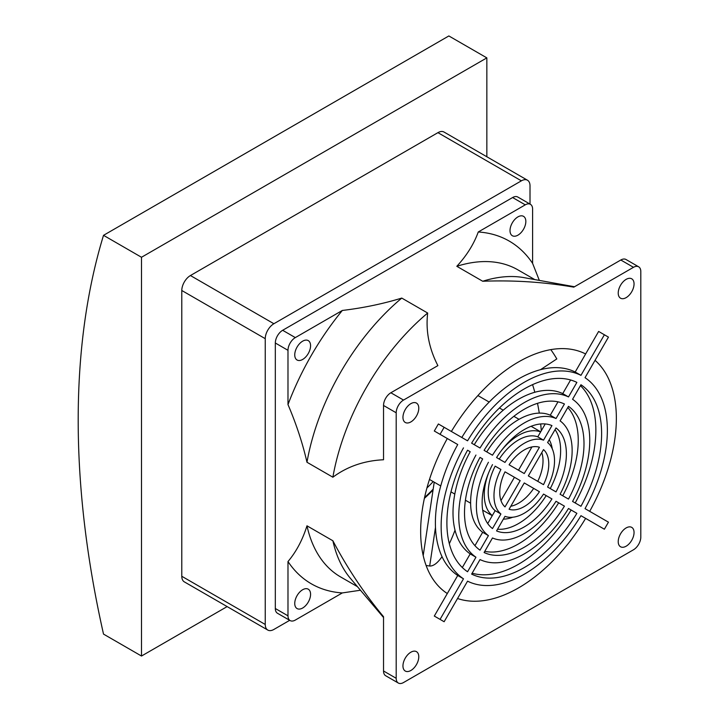 <?xml version="1.0" encoding="UTF-8"?>
<svg xmlns="http://www.w3.org/2000/svg" width="719" height="719" viewBox="0 0 719 719"><rect width="100%" height="100%" fill="white"/><g stroke="black" fill="none" stroke-linecap="round" stroke-linejoin="round"><path stroke-width="1.08" d="M227.141 606.593L141.499 656.034L103.518 634.104A850.388 490.978 60 0 1 103.518 235.329L448.854 35.95L486.844 57.88L486.844 156.769M103.518 235.329L141.499 257.267L486.844 57.88M141.499 656.034L141.499 257.267M527.485 180.226L444.027 132.044A12.214 7.046 120 0 0 437.925 132.655L190.427 275.539A12.214 7.046 120 0 0 181.79 290.494L181.79 576.279A12.214 7.046 120 0 0 184.325 581.869L267.783 630.06A12.214 7.046 -60 0 1 265.248 624.469L265.248 338.676A12.214 7.046 -60 0 1 273.885 323.73L521.383 180.837A12.214 7.046 -60 0 1 527.485 180.226A12.214 7.046 -60 0 1 530.011 185.817L530.011 204.079M289.694 620.326L273.885 629.449A12.214 7.046 -60 0 1 267.783 630.06M433.18 489.163A137.545 79.414 -60 0 1 424.57 497.503M433.198 481.604A128.998 74.479 -60 0 1 426.933 487.976M360.462 590.236L342.334 592.923L295.32 620.066A10.381 5.995 -60 0 1 290.134 620.578L277.471 613.262A10.381 5.995 -60 0 1 275.323 608.517L275.323 342.999A10.381 5.995 -60 0 1 282.657 330.291L512.602 197.536A10.381 5.995 -60 0 1 517.788 197.024L530.451 204.331A10.381 5.995 -60 0 1 532.599 209.085L532.599 263.361L539.34 280.41M433.045 490.016A138.381 79.89 -60 0 1 424.381 498.384M390.866 392.763L403.53 400.07L633.475 267.315L620.812 260.008A10.381 5.995 120 0 1 625.997 259.496L638.661 266.803A10.381 5.995 120 0 1 640.809 271.557L640.809 537.066A10.381 5.995 -60 0 1 633.475 549.783L403.53 682.538A10.381 5.995 120 0 1 398.344 683.05A10.381 5.995 120 0 1 396.196 678.296L396.196 412.787L383.533 405.471L383.533 459.756C364.227 460.672 347.34 466.487 332.879 477.209L306.977 462.254C302.573 443.102 296.237 423.886 287.986 404.59L287.986 350.315A10.381 5.995 -60 0 1 295.32 337.597L342.334 310.455C363.167 307.966 382.975 303.831 401.768 298.079L427.67 313.035C425.603 330.839 429.009 348.364 437.88 365.62L390.866 392.763A10.381 5.995 120 0 0 383.533 405.471M620.812 260.008L573.798 287.151C544.049 282.037 513.681 280.068 482.71 281.255L456.808 266.3C466.784 255.452 473.929 244.011 478.252 231.985L525.265 204.843A10.381 5.995 -60 0 1 530.451 204.331M290.134 620.578A10.381 5.995 -60 0 1 287.986 615.824L287.986 561.539C296.237 551.779 302.573 539.87 306.977 525.814L332.879 540.769C347.268 568.073 364.147 593.382 383.533 616.704L383.533 670.989A10.381 5.995 120 0 0 385.681 675.743L398.344 683.05M451.379 431.472A138.381 79.89 -60 0 1 521.527 360.255A138.381 79.89 -60 0 1 585.626 353.964L598.63 331.441L604.382 334.766L580.961 375.345L575.2 372.02L585.626 353.964M595.044 360.345A138.381 79.89 -60 0 1 589.697 511.335M598.63 525.886L585.626 518.381A138.381 79.89 -60 0 1 457.545 598.505M438.374 618.412L434.303 616.057L447.308 593.534A138.381 79.89 -60 0 1 447.308 438.518L434.303 431.014L438.374 423.967L444.135 427.293L440.064 434.339L434.303 431.014M501.88 449.95A48.434 27.96 -60 0 1 518.498 435.381A48.434 27.96 -60 0 1 540.598 431.957L545.227 423.949M549.217 439.713A48.434 27.96 -60 0 1 552.264 448.8M512.755 517.231A48.434 27.96 -60 0 1 503.363 519.136M487.716 523.558L492.335 515.55A48.434 27.96 -60 0 1 488.561 473.021M638.661 266.803A10.381 5.995 120 0 0 633.475 267.315M403.53 400.07A10.381 5.995 120 0 0 396.196 412.787M626.132 297.639A11.189 6.462 -60 0 1 620.542 298.196A11.189 6.462 -60 0 1 620.542 285.272A11.189 6.462 -60 0 1 631.731 278.81A11.189 6.462 -60 0 1 633.448 287.78A11.189 6.462 -60 0 1 626.132 297.639M410.873 421.918A11.189 6.462 -60 0 1 405.273 422.475A11.189 6.462 -60 0 1 405.273 409.551A11.189 6.462 -60 0 1 416.463 403.089A11.189 6.462 -60 0 1 418.179 412.059A11.189 6.462 -60 0 1 410.873 421.918M410.873 670.485A11.189 6.462 -60 0 1 405.273 671.043A11.189 6.462 -60 0 1 405.273 658.119A11.189 6.462 -60 0 1 416.463 651.657A11.189 6.462 -60 0 1 418.179 660.626A11.189 6.462 -60 0 1 410.873 670.485M626.132 546.206A11.189 6.462 -60 0 1 620.542 546.764A11.189 6.462 -60 0 1 620.542 533.84A11.189 6.462 -60 0 1 631.731 527.378A11.189 6.462 -60 0 1 633.448 536.347A11.189 6.462 -60 0 1 626.132 546.206M574.49 286.746L523.971 277.633A177.296 102.359 120 0 0 482.71 281.255M534.738 279.574L517.932 269.877A177.296 102.359 120 0 0 456.808 266.3M532.599 263.361A197.878 114.249 120 0 0 478.252 231.985M517.923 235.167A11.189 6.462 -60 0 1 512.332 235.724A11.189 6.462 -60 0 1 512.332 222.8A11.189 6.462 -60 0 1 523.522 216.338A11.189 6.462 -60 0 1 525.238 225.308A11.189 6.462 -60 0 1 517.923 235.167M427.67 313.035A177.296 102.359 120 0 0 332.879 477.209M401.768 298.079A177.296 102.359 120 0 0 306.977 462.254M342.334 310.455A197.878 114.249 120 0 0 287.986 404.59M302.663 359.446A11.189 6.462 -60 0 1 297.064 360.003A11.189 6.462 -60 0 1 297.064 347.079A11.189 6.462 -60 0 1 308.262 340.617A11.189 6.462 -60 0 1 309.97 349.587A11.189 6.462 -60 0 1 302.663 359.446M332.879 540.769A177.296 102.359 120 0 0 350.378 578.31L383.533 617.504M306.977 525.814A177.296 102.359 120 0 0 340.644 576.962L357.442 586.659M287.986 561.539A197.878 114.249 120 0 0 342.334 592.923M302.663 608.013A11.189 6.462 -60 0 1 297.064 608.571A11.189 6.462 -60 0 1 297.064 595.647A11.189 6.462 -60 0 1 308.262 589.185A11.189 6.462 -60 0 1 309.97 598.154A11.189 6.462 -60 0 1 302.663 608.013M562.734 495.768A84.491 48.784 120 0 0 567.812 407.511M472.149 573.205A109.396 63.164 120 0 0 571.129 510.014L576.881 513.33A109.396 63.164 -60 0 1 471.628 574.104L480.022 559.571A92.634 53.485 -60 0 0 568.495 508.486L576.881 513.33M484.768 551.338A84.491 48.784 120 0 0 558.663 502.815L564.424 506.14A84.491 48.784 -60 0 1 484.094 552.516L492.488 537.965A67.721 39.105 -60 0 0 556.021 501.287L564.424 506.14M575.2 502.958A109.396 63.164 120 0 0 580.431 385.645M447.308 593.534L457.733 575.479A117.539 67.865 -60 0 1 457.733 444.54L440.064 434.339M461.805 437.494A117.539 67.865 -60 0 1 575.2 372.02M497.539 529.229A59.587 34.404 120 0 0 546.188 495.616L551.949 498.932A59.587 34.404 -60 0 1 496.568 530.91L504.981 516.332A42.816 24.716 -60 0 0 543.537 494.079L551.949 498.932M550.26 488.561A59.587 34.404 120 0 0 555.05 429.62M462.326 567.525L470.199 553.9A92.634 53.485 -60 0 1 470.199 451.739L467.557 450.211A109.396 63.164 -60 0 0 467.557 571.749L475.951 557.216A92.634 53.485 -60 0 1 475.951 455.055M474.944 545.667L482.665 532.294A67.721 39.105 -60 0 1 482.665 458.938L480.022 457.41A84.491 48.784 -60 0 0 480.022 550.161L488.426 535.619A67.721 39.105 -60 0 1 488.426 462.263M486.736 451.892A67.721 39.105 -60 0 1 550.269 415.205L557.989 401.831M474.27 444.684A92.634 53.485 -60 0 1 562.734 393.608L570.607 379.974M540.535 369.665L556.812 358.925A135.612 122.482 130.5 0 0 550.808 349.623M541.272 430.789A135.612 92.94 82.3 0 0 540.697 423.967M539.286 413.11A135.612 92.94 82.3 0 0 537.488 403.341M534.81 392.259A135.612 92.94 82.3 0 0 532.572 384.647M434.222 482.197L423.203 555.58M435.48 527.395L429.683 566.024A135.612 28.661 98.8 0 0 442.032 556.677M449.33 543.708A135.612 28.661 98.8 0 0 455.019 530.218M499.229 459.099A42.816 24.716 -60 0 1 537.776 436.837L540.598 431.957M495.157 466.146L500.909 469.471L495.157 466.146A42.816 24.716 -60 0 0 495.157 510.661L500.909 513.986L492.497 528.555A59.587 34.404 -60 0 1 492.497 464.618M492.335 515.55L495.157 510.661M426.115 565.476L429.683 566.024M457.733 575.479L463.485 578.804L440.064 619.383L444.135 621.728L467.557 581.159A117.539 67.865 -60 0 0 580.961 515.685L604.382 529.211L608.454 522.165L585.023 508.639A117.539 67.865 -60 0 0 585.023 377.691L608.454 337.121L604.382 334.766M580.961 375.345A117.539 67.865 -60 0 0 467.557 440.81L444.135 427.293M440.064 619.383L434.303 616.057M568.486 499.085L560.092 494.241A67.721 39.105 -60 0 0 560.092 420.885L568.486 406.334A84.491 48.784 -60 0 1 568.486 499.085M572.567 399.279A92.634 53.485 -60 0 1 572.567 501.44L580.952 506.284A109.396 63.164 -60 0 0 580.952 384.746L572.567 399.279M463.485 578.804A117.539 67.865 -60 0 1 463.485 447.865M543.537 440.163A42.816 24.716 -60 0 0 504.981 462.425L496.568 457.563A59.587 34.404 -60 0 1 551.949 425.594L543.537 440.163L537.776 436.837M547.599 442.518L556.012 427.949A59.587 34.404 -60 0 1 556.012 491.886L547.599 487.033A42.816 24.716 -60 0 0 547.599 442.518M470.199 553.9L475.951 557.216M482.665 532.294L488.426 535.619M556.021 418.53A67.721 39.105 -60 0 0 492.488 455.208L484.094 450.364A84.491 48.784 -60 0 1 564.424 403.988L556.021 418.53L550.269 415.205M568.495 396.933A92.634 53.485 -60 0 0 480.022 448.009L471.628 443.165A109.396 63.164 -60 0 1 576.881 382.4L568.495 396.933L562.734 393.608M500.909 513.986A42.816 24.716 -60 0 1 500.909 469.471M509.079 464.789A34.674 20.024 -60 0 1 539.439 447.254L524.259 473.551L509.079 464.789M505.008 506.895A34.674 20.024 -60 0 1 505.008 471.835L520.188 480.598L505.008 506.895M528.33 475.897L543.51 449.6A34.674 20.024 -60 0 1 543.51 484.669L528.33 475.897M509.079 509.25L524.259 482.952L539.439 491.715A34.674 20.024 -60 0 1 509.079 509.25M518.498 470.226L531.952 446.921M520.188 480.598L505.008 471.835M500.981 500.577L514.436 477.272M537.758 481.344A34.674 20.024 120 0 0 541.784 452.602M539.439 491.715L524.259 482.952M510.805 506.257A34.674 20.024 120 0 0 533.687 488.39M265.248 624.469L181.79 576.279M265.248 338.676L181.79 290.494M273.885 323.73L190.427 275.539M521.383 180.837L437.925 132.655M512.602 197.536L525.265 204.843M282.657 330.291L295.32 337.597M275.323 342.999L287.986 350.315M275.323 608.517L287.986 615.824M383.533 670.989L396.196 678.296M429.477 479.447L440.738 485.954M450.993 491.877L454.803 494.079M465.427 500.208L470.621 503.201M482.692 510.175L492.254 515.694M477.901 395.567L489.172 402.065M499.426 407.988L503.237 410.19M513.86 416.319L519.046 419.321M531.116 426.286L540.679 431.804"/></g></svg>
